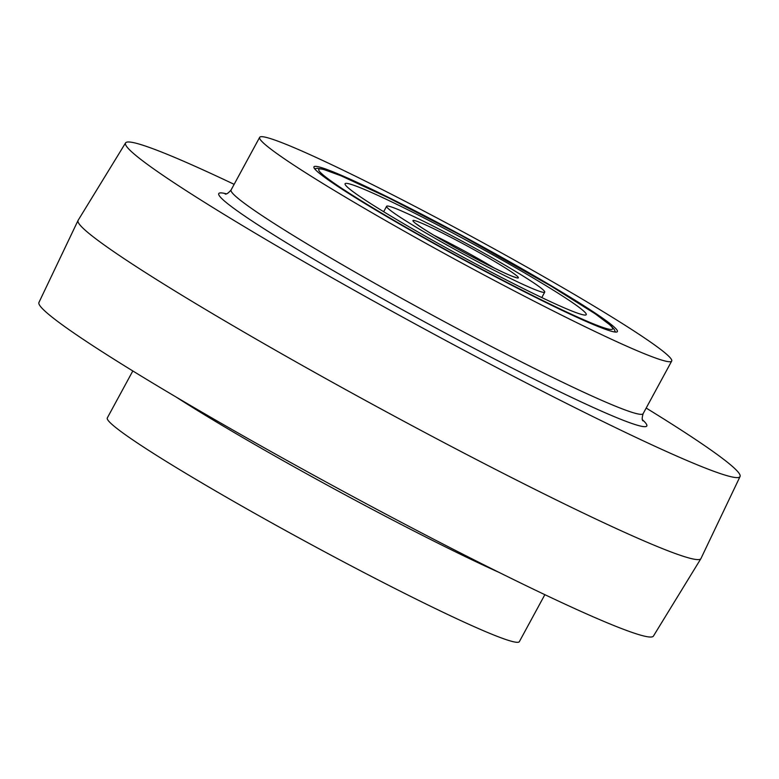 <?xml version="1.0" encoding="UTF-8"?>
<svg xmlns="http://www.w3.org/2000/svg" width="779" height="779" viewBox="0 0 779 779"><rect width="100%" height="100%" fill="white"/><g stroke="black" fill="none" stroke-linecap="round" stroke-linejoin="round"><path stroke-width="1.17" d="M469.99 260.848A137.201 8.189 28.5 0 0 586.246 314.677A137.201 8.189 28.5 0 0 461.353 237.576A137.201 8.189 28.5 0 0 345.097 183.737A137.201 8.189 28.5 0 0 469.99 260.848M462.843 241.578A89.955 5.365 28.5 0 0 386.618 206.289A89.955 5.365 28.5 0 0 468.5 256.836A89.955 5.365 28.5 0 0 544.725 292.135A89.955 5.365 28.5 0 0 462.843 241.578M646.181 408.05A349.605 20.858 -151.5 0 1 740.05 476.553L700.954 558.533A354.367 21.14 -151.5 0 1 700.896 558.65L653.425 636.083A349.605 20.858 -151.5 0 1 256.437 443.378A349.605 20.858 -151.5 0 1 38.95 302.447L78.046 220.467A354.367 21.14 -151.5 0 1 78.104 220.35L125.575 142.917A349.605 20.858 -151.5 0 1 234.138 184.331M700.896 558.65A354.367 21.14 -151.5 0 1 298.493 363.306A354.367 21.14 -151.5 0 1 78.046 220.467M740.05 476.553A349.605 20.858 -151.5 0 1 342.994 283.955A349.605 20.858 -151.5 0 1 125.575 142.917M525.874 266.535A234.43 13.983 -151.5 0 1 671.693 361.067A234.43 13.983 -151.5 0 1 405.469 231.889A234.43 13.983 -151.5 0 1 259.65 137.347A234.43 13.983 -151.5 0 1 525.874 266.535M421.332 236.446A172.646 10.302 -151.5 0 1 313.947 166.833A172.646 10.302 -151.5 0 1 510.011 261.968A172.646 10.302 -151.5 0 1 617.396 331.591A172.646 10.302 -151.5 0 1 421.332 236.446M544.862 594.669L519.35 641.653A234.43 13.983 -151.5 0 1 253.126 512.465A234.43 13.983 -151.5 0 1 107.307 417.933L132.82 370.95M615.381 332.058L614.358 329.595L610.804 325.554L595.195 313.801L550.763 285.932L460.399 235.015A167.193 9.971 28.5 0 0 318.757 170.212A167.193 9.971 28.5 0 0 470.935 263.39A167.193 9.971 28.5 0 0 612.586 328.202A167.193 9.971 28.5 0 0 460.408 235.034L388.536 197.847L340.959 175.762L322.594 169.072L317.277 168.283L314.648 168.77M494.49 268.171A54.52 3.252 28.5 0 0 461.363 249.368A54.52 3.252 28.5 0 0 434.069 235.375M463.787 244.119A59.973 3.574 28.5 0 0 412.977 220.876A59.973 3.574 28.5 0 0 467.556 254.295A59.973 3.574 28.5 0 0 518.366 277.548A59.973 3.574 28.5 0 0 463.787 244.119M499.485 572.604A234.43 13.983 -151.5 0 1 281.686 459.853A234.43 13.983 -151.5 0 1 176.025 396.978M642.48 419.784A243.515 14.528 -151.5 0 1 370.239 291.794A243.515 14.528 -151.5 0 1 226.319 193.825M225.121 194.01C226.397 194.458 228.383 193.104 231.09 189.959A234.43 13.983 28.5 0 0 376.9 284.491A234.43 13.983 28.5 0 0 643.123 413.678C641.964 417.7 641.915 420.105 642.977 420.884M515.075 277.334L515.61 277.343C510.488 276.146 494.461 268.463 467.546 254.275C447.565 243.476 432.121 234.498 421.225 227.341L415.178 223.096M383.667 211.722L386.618 206.289M541.775 297.568L544.725 292.135M671.693 361.067L643.123 413.678M259.65 137.347L231.09 189.959"/></g></svg>

